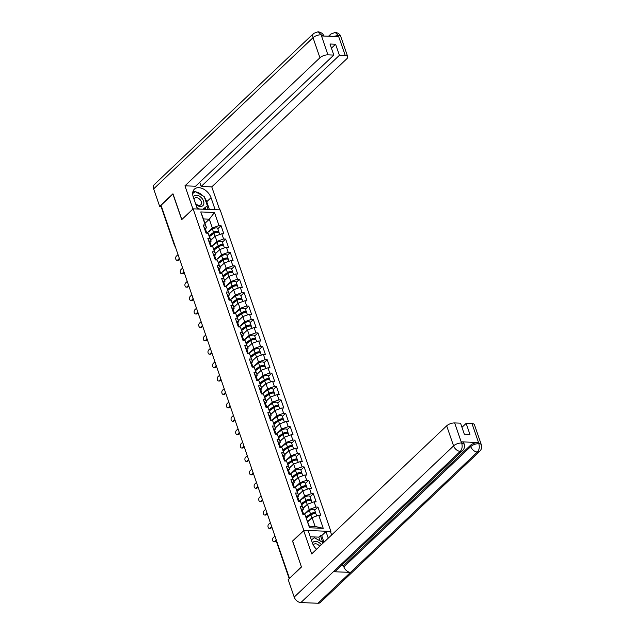 <?xml version="1.0" encoding="UTF-8"?>
<svg xmlns="http://www.w3.org/2000/svg" width="635" height="635" viewBox="0 0 635 635"><rect width="100%" height="100%" fill="white"/><g stroke="black" fill="none" stroke-linecap="round" stroke-linejoin="round"><path stroke-width="0.95" d="M330.883 531.416L220.178 209.907L193.119 208.836L303.824 530.344L330.883 531.416L330.525 531.757L331.629 534.972M204.97 223.306L209.312 219.194L214.487 212.479L200.763 211.939L205.272 225.036L203.224 224.957L206.034 233.124L208.082 233.204L209.32 235.926L211.122 241.173L209.987 242.245M214.487 212.479L218.996 225.584L221.051 225.663L217.789 228.751M210.812 240.276L215.154 236.164L221.813 233.744L223.861 233.823L221.051 225.663M221.813 233.744L223.615 238.99L225.663 239.07L222.409 242.157M215.432 253.683L219.773 249.563L226.425 247.15L228.473 247.229L225.663 239.07M226.425 247.15L228.227 252.389L230.283 252.468L227.02 255.564M220.043 267.081L224.385 262.969L231.037 260.548L233.093 260.636L230.283 252.468M231.037 260.548L232.847 265.795L234.894 265.874L231.64 268.962M224.663 280.487L228.997 276.368L235.656 273.955L237.704 274.034L234.894 265.874M235.656 273.955L237.458 279.194L239.514 279.281L236.252 282.369M229.275 293.894L233.616 289.774L240.268 287.361L242.324 287.441L239.514 279.281M240.268 287.361L242.078 292.6L244.126 292.679L240.871 295.767M233.894 307.292L238.228 303.181L244.888 300.76L246.936 300.839L244.126 292.679M244.888 300.76L246.69 306.006L248.737 306.086L245.483 309.174M238.506 320.699L242.848 316.579L249.499 314.166L251.555 314.246L248.737 306.086M249.499 314.166L251.301 319.405L253.357 319.484L250.103 322.58M243.118 334.097L247.459 329.986L254.119 327.565L256.167 327.652L253.357 319.484M254.119 327.565L255.921 332.811L257.969 332.891L254.714 335.978M247.737 347.504L252.079 343.384L258.731 340.971L260.779 341.051L257.969 332.891M258.731 340.971L260.533 346.21L262.588 346.297L259.326 349.385M252.349 360.91L256.691 356.791L263.342 354.378L265.398 354.457L262.588 346.297M263.342 354.378L265.152 359.616L267.2 359.696L263.946 362.783M256.969 374.309L261.302 370.197L267.962 367.776L270.01 367.855L267.2 359.696M267.962 367.776L269.764 373.023L271.82 373.102L268.557 376.19M261.58 387.715L265.922 383.596L272.574 381.183L274.63 381.262L271.82 373.102M272.574 381.183L274.383 386.421L276.431 386.501L273.177 389.596M266.2 401.122L270.534 397.002L277.193 394.581L279.241 394.668L276.431 386.501M277.193 394.581L278.995 399.828L281.043 399.907L277.789 402.995M270.812 414.52L275.153 410.4L281.805 407.987L283.861 408.067L281.043 399.907M281.805 407.987L283.615 413.226L285.663 413.314L282.408 416.401M275.423 427.926L279.765 423.807L286.425 421.394L288.473 421.473L285.663 413.314M286.425 421.394L288.226 426.633L290.274 426.712L287.02 429.808M280.043 441.325L284.385 437.213L291.036 434.792L293.084 434.88L290.274 426.712M291.036 434.792L292.838 440.039L294.894 440.118L291.632 443.206M284.655 454.731L288.996 450.612L295.648 448.199L297.704 448.278L294.894 440.118M295.648 448.199L297.458 453.438L299.506 453.517L296.251 456.613M289.274 468.138L293.608 464.018L300.268 461.597L302.316 461.685L299.506 453.517M300.268 461.597L302.07 466.844L304.125 466.923L300.863 470.011M293.886 481.536L298.228 477.417L304.879 475.004L306.935 475.083L304.125 466.923M304.879 475.004L306.689 480.243L308.737 480.33L305.483 483.418M298.506 494.943L302.839 490.823L309.499 488.41L311.547 488.49L308.737 480.33M309.499 488.41L311.301 493.649L313.357 493.728L310.094 496.824M303.117 508.341L307.459 504.23L314.111 501.809L316.166 501.896L313.357 493.728M314.111 501.809L315.92 507.055L317.968 507.135L314.714 510.222M307.729 521.748L312.071 517.628L318.73 515.215L320.778 515.295L317.968 507.135M318.73 515.215L323.239 528.32L309.515 527.772L304.998 514.667L309.269 526.209L315.103 526.439L312.071 517.628M208.082 233.204L209.891 238.442L207.835 238.363L210.645 246.523L212.701 246.602L214.503 251.849L212.455 251.762L215.265 259.929L217.313 260.009L219.123 265.247L217.067 265.168L219.877 273.328L221.933 273.415L223.734 278.654L221.686 278.574L224.496 286.734L226.544 286.814L228.346 292.06L226.298 291.973L229.108 300.141L231.156 300.22L232.966 305.459L230.91 305.379L233.72 313.539L235.775 313.619L237.577 318.865L235.529 318.778L238.339 326.946L240.387 327.025L242.197 332.264L240.141 332.184L242.951 340.344L245.007 340.431L246.809 345.67L244.761 345.591L247.571 353.751L249.619 353.83L251.428 359.077L249.372 358.989L252.182 367.157L254.238 367.236L256.04 372.475L253.992 372.396L256.802 380.555L258.85 380.635L260.652 385.882L258.604 385.802L261.414 393.962L263.462 394.041L265.271 399.28L263.215 399.201L266.033 407.36L268.081 407.448L269.883 412.686L267.835 412.607L270.645 420.767L272.693 420.846L274.503 426.093L272.447 426.006L275.257 434.173L277.312 434.253L279.114 439.491L277.066 439.412L279.876 447.572L281.924 447.651L283.734 452.898L281.678 452.818L284.488 460.978L286.544 461.058L288.346 466.296L286.298 466.217L289.108 474.377L291.155 474.464L292.957 479.703L290.909 479.623L293.719 487.783L295.775 487.863L297.577 493.109L295.521 493.022L298.339 501.19L300.387 501.269L302.189 506.508L300.141 506.428L302.951 514.588L304.998 514.667M212.28 245.84L216.956 241.403L215.154 236.164M216.956 241.403L223.615 238.99M209.891 238.442L211.122 241.173M216.892 259.247L221.575 254.802L219.773 249.563M212.701 246.602L215.741 254.572L214.606 255.651M221.575 254.802L228.227 252.389M214.503 251.849L215.741 254.572M221.512 272.653L226.187 268.208L224.385 262.969M217.313 260.009L220.353 267.978L219.218 269.049M226.187 268.208L232.847 265.795M219.123 265.247L220.353 267.978M226.123 286.052L230.807 281.615L228.997 276.368M221.933 273.415L224.965 281.384L223.837 282.456M230.807 281.615L237.458 279.194M223.734 278.654L224.965 281.384M230.735 299.458L235.418 295.013L233.616 289.774M226.544 286.814L229.584 294.783L228.449 295.862M235.418 295.013L242.078 292.6M228.346 292.06L229.584 294.783M235.355 312.857L240.038 308.419L238.228 303.181M231.156 300.22L234.196 308.189L233.061 309.261M240.038 308.419L246.69 306.006M232.966 305.459L234.196 308.189M239.966 326.263L244.65 321.818L242.848 316.579M235.775 313.619L238.816 321.588L237.68 322.667M244.65 321.818L251.301 319.405M237.577 318.865L238.816 321.588M244.586 339.669L249.269 335.224L247.459 329.986M240.387 327.025L243.427 334.994L242.292 336.066M249.269 335.224L255.921 332.811M242.197 332.264L243.427 334.994M249.198 353.068L253.881 348.631L252.079 343.384M245.007 340.431L248.047 348.401L246.912 349.472M253.881 348.631L260.533 346.21M246.809 345.67L248.047 348.401M253.817 366.474L258.493 362.029L256.691 356.791M249.619 353.83L252.659 361.799L251.523 362.879M258.493 362.029L265.152 359.616M251.428 359.077L252.659 361.799M258.429 379.873L263.112 375.436L261.302 370.197M254.238 367.236L257.27 375.206L256.143 376.277M263.112 375.436L269.764 373.023M256.04 372.475L257.27 375.206M263.041 393.279L267.724 388.834L265.922 383.596M258.85 380.635L261.89 388.604L260.755 389.684M267.724 388.834L274.383 386.421M260.652 385.882L261.89 388.604M267.66 406.686L272.344 402.241L270.534 397.002M263.462 394.041L266.502 402.011L265.366 403.082M272.344 402.241L278.995 399.828M265.271 399.28L266.502 402.011M272.272 420.084L276.955 415.647L275.153 410.4M268.081 407.448L271.121 415.417L269.986 416.489M276.955 415.647L283.615 413.226M269.883 412.686L271.121 415.417M276.892 433.491L281.575 429.046L279.765 423.807M272.693 420.846L275.733 428.815L274.598 429.895M281.575 429.046L288.226 426.633M274.503 426.093L275.733 428.815M281.503 446.889L286.187 442.452L284.385 437.213M277.312 434.253L280.352 442.222L279.217 443.293M286.187 442.452L292.838 440.039M279.114 439.491L280.352 442.222M286.123 460.296L290.798 455.851L288.996 450.612M281.924 447.651L284.964 455.62L283.829 456.7M290.798 455.851L297.458 453.438M283.734 452.898L284.964 455.62M290.735 473.702L295.418 469.257L293.608 464.018M286.544 461.058L289.576 469.027L288.449 470.098M295.418 469.257L302.07 466.844M288.346 466.296L289.576 469.027M295.346 487.101L300.03 482.663L298.228 477.417M291.155 474.464L294.195 482.433L293.06 483.505M300.03 482.663L306.689 480.243M292.957 479.703L294.195 482.433M299.966 500.507L304.649 496.062L302.839 490.823M295.775 487.863L298.807 495.832L297.68 496.911M304.649 496.062L311.301 493.649M297.577 493.109L298.807 495.832M304.578 513.905L309.261 509.468L307.459 504.23M300.387 501.269L303.427 509.238L302.292 510.31M309.261 509.468L315.92 507.055M302.189 506.508L303.427 509.238M315.103 526.439L323.239 528.32M309.515 527.772L309.269 526.209M292.671 541.155L301.371 566.753M301.252 566.745L289.512 578.35M289.846 578.033L289.385 578.009L161.044 205.295L172.918 194.032L181.737 219.639L193.119 208.836M174.752 245.102A1.5 0.635 -19 0 0 174.53 245.626L161.123 206.7A1.5 0.635 -19 0 1 161.353 206.177M292.441 541.147L303.824 530.344M207.661 232.442L212.344 227.997L209.312 219.194L203.478 218.964L206.51 227.767L205.375 228.846M212.344 227.997L218.996 225.584M205.272 225.036L206.51 227.767M200.763 211.939L203.478 218.964M274.939 536.067L273.304 537.623A2.254 1.389 -87.7 0 0 272.613 540.131A2.254 1.389 -87.7 0 0 273.883 541.806A2.254 1.389 -87.7 0 0 274.637 541.488L275.661 541.528A2.254 1.389 92.3 0 1 274.907 541.846L273.883 541.806M302.474 513.215A3.31 1.389 -19 0 1 303.498 513.802L303.776 514.62M276.233 540.988L275.661 541.528M302.117 512.183A3.31 1.389 -19 0 1 303.141 512.778A3.31 1.389 -19 0 1 303.07 513.374M300.982 508.873A3.31 1.389 -19 0 1 301.998 509.468L303.141 512.778M275.987 540.202L274.637 541.488M315.69 513.874A3.31 1.389 161 0 0 315.762 513.27A3.31 1.389 161 0 0 313.698 512.683A3.31 1.389 161 0 0 310.499 513.866L306.046 516.985M315.762 513.27L314.619 509.969A3.31 1.389 161 0 0 312.555 509.373A3.31 1.389 161 0 0 309.364 510.564L303.736 514.501M306.3 517.588L311.34 514.056A2 0.841 -19 0 1 313.261 513.342A2 0.841 -19 0 1 314.523 513.683M316.682 515.953L316.119 514.302A3.31 1.389 161 0 0 314.047 513.715A3.31 1.389 161 0 0 310.856 514.898L306.443 517.993M309.967 519.628L307.578 521.303M321.35 544.727A6.509 4.334 46.5 0 0 321.048 544.354A6.509 4.334 46.5 0 0 312.452 543.123M319.699 546.29A4.461 2.969 46.5 0 0 319.31 545.79A4.461 2.969 46.5 0 0 313.865 544.346A4.461 2.969 46.5 0 0 313.349 545.132M311.364 539.964L314.381 537.694L323.405 542.782M195.834 204.438A6.509 4.334 46.5 0 0 203.811 203.859A6.509 4.334 46.5 0 0 199.842 196.477A6.509 4.334 46.5 0 0 193.294 197.041M195.477 203.406A4.461 2.969 46.5 0 0 200.835 204.74A4.461 2.969 46.5 0 0 201.462 203.533A4.461 2.969 46.5 0 0 199.184 198.795A4.461 2.969 46.5 0 0 194.699 198.271A4.461 2.969 46.5 0 0 194.088 199.366M192.667 193.532L195.215 191.619L204.184 196.548L207.375 205.819L203.398 209.248M207.375 205.819L202.859 209.225M199.652 209.098L196.921 207.597M303.697 530.693L311.69 553.895L446.675 425.831A6.009 2.532 -19 0 1 454.66 422.934L461.566 442.992L464.193 444.127C464.947 446.484 464.423 448.627 462.637 450.556L335.78 570.897A6.159 4.104 -133.5 0 1 333.399 571.714L300.871 602.575A6.159 4.104 -133.5 0 1 294.203 597.098L288.179 579.612L301.466 567.015L292.584 541.234L303.697 530.693L308.237 530.876L312.436 543.076A11.271 7.509 46.5 0 0 316.555 549.275M320.088 540.837L318.818 537.131L320.437 535.591L321.699 535.638L325.985 531.574L330.517 531.757M325.985 531.574L328.255 538.17M318.818 537.131L310.277 536.789M454.66 422.934L460.534 423.164L464.352 434.245L469.956 434.467L466.138 423.386L472.011 423.616A6.009 2.532 -19 0 1 474.448 424.751L481.354 444.81A6.009 2.532 161 0 0 478.925 443.682L472.011 423.616M481.354 444.81C482.108 447.167 481.584 449.302 479.79 451.231L320.413 602.432A6.159 4.104 -133.5 0 1 317.992 603.25L350.52 572.389A6.159 4.104 -133.5 0 1 343.884 566.92L470.741 446.572L470.337 445.413A6.009 2.532 -19 0 1 478.33 442.516L461.367 441.841A6.009 2.532 -19 0 1 463.796 442.968L464.193 444.127M300.871 602.575L317.992 603.25M462.637 450.556A6.159 4.104 -133.5 0 1 460.256 451.366L333.399 571.714L350.52 572.389L477.369 452.049C479.258 449.874 479.75 447.127 478.846 443.801L478.925 443.682M466.138 423.386L461.97 427.339M341.289 565.674L343.487 565.761L470.337 445.413M343.487 565.761L343.884 566.92M321.699 535.638L323.977 542.234M322.755 542.298L320.437 535.591M294.203 597.098L453.581 445.889A6.159 4.104 -133.5 0 0 460.256 451.366C462.137 449.183 462.621 446.445 461.693 443.135M204.613 197.795A11.271 7.509 46.5 0 1 206.74 201.755L211.018 197.699A11.271 7.509 46.5 0 0 203.343 188.96A11.271 7.509 46.5 0 0 194.389 189.166A11.271 7.509 46.5 0 0 193.27 196.993L197.406 209.01M211.018 197.699L215.162 209.709M219.694 209.891L211.773 186.88L201.16 186.46L339.4 55.309L345.273 55.547L338.241 35.354L338.574 36.632L321.612 35.965L321.088 34.679L327.922 54.856A6.009 2.532 161 0 0 319.937 57.753L313.031 37.695L153.646 188.897L159.671 206.383L172.95 193.778L181.824 219.551M199.723 182.285L201.16 186.46M331.422 48.181L335.582 44.228L329.986 44.005L333.796 55.086L195.556 186.238L184.952 185.817L319.937 57.753M192.937 209.01L184.952 185.817M211.773 186.88L346.758 58.817A6.009 2.532 161 0 0 347.71 56.674A6.009 2.532 161 0 0 345.273 55.547M153.646 188.897A6.159 4.104 -133.5 0 1 154.257 184.618L313.642 33.417A6.159 4.104 -133.5 0 0 313.031 37.695A6.009 2.532 -19 0 1 321.016 34.798M161.155 206.438L159.671 206.383M333.796 55.086L327.922 54.856M335.582 44.228L339.4 55.309M202.938 195.866A11.271 7.509 46.5 0 0 195.651 191.857M195.008 191.77A11.271 7.509 46.5 0 0 192.873 191.857M206.74 201.755L209.399 209.479M194.77 191.945L192.675 193.254M208.137 209.431L207.01 206.169M193.207 193.127L194.564 191.833M205.946 209.344L205.383 207.716M333.391 36.425L338.169 35.473M329.859 36.29A6.159 4.104 -133.5 0 1 330.795 34.092L335.193 32.425L338.241 35.346M313.642 33.417L318.087 31.75L321.088 34.671M270.327 522.668L268.692 524.216A2.254 1.389 -87.7 0 0 268.002 526.725A2.254 1.389 -87.7 0 0 269.264 528.399A2.254 1.389 -87.7 0 0 270.018 528.082L271.05 528.122A2.254 1.389 92.3 0 1 270.288 528.447L269.264 528.399M297.863 499.808A3.31 1.389 -19 0 1 298.879 500.404L299.164 501.221M271.677 527.526L271.05 528.122M297.505 498.777A3.31 1.389 -19 0 1 298.521 499.372A3.31 1.389 -19 0 1 298.45 499.975M296.37 495.467A3.31 1.389 -19 0 1 297.386 496.062L298.521 499.372M271.375 526.796L270.018 528.082M265.708 509.262L264.073 510.818A2.254 1.389 -87.7 0 0 263.382 513.318A2.254 1.389 -87.7 0 0 264.652 515.001A2.254 1.389 -87.7 0 0 265.406 514.683L266.43 514.723A2.254 1.389 92.3 0 1 265.676 515.041L264.652 515.001M293.243 486.402A3.31 1.389 -19 0 1 294.267 486.997L294.545 487.815M267.065 514.12L266.43 514.723M292.894 485.378A3.31 1.389 -19 0 1 293.91 485.965A3.31 1.389 -19 0 1 293.838 486.569M291.751 482.068A3.31 1.389 -19 0 1 292.767 482.663L293.91 485.965M266.763 513.397L265.406 514.683M261.096 495.856L259.461 497.411A2.254 1.389 -87.7 0 0 258.77 499.92A2.254 1.389 -87.7 0 0 260.033 501.594A2.254 1.389 -87.7 0 0 260.787 501.277L261.818 501.317A2.254 1.389 92.3 0 1 261.064 501.634L260.033 501.594M288.631 473.004A3.31 1.389 -19 0 1 289.647 473.599L289.933 474.416M262.445 500.721L261.818 501.317M288.274 471.972A3.31 1.389 -19 0 1 289.29 472.567A3.31 1.389 -19 0 1 289.219 473.162M287.139 468.662A3.31 1.389 -19 0 1 288.155 469.257L289.29 472.567M262.144 499.991L260.787 501.277M256.476 482.457L254.841 484.005A2.254 1.389 -87.7 0 0 254.151 486.513A2.254 1.389 -87.7 0 0 255.421 488.196A2.254 1.389 -87.7 0 0 256.175 487.87L257.199 487.918A2.254 1.389 92.3 0 1 256.445 488.236L255.421 488.196M284.012 459.597A3.31 1.389 -19 0 1 285.036 460.192L285.313 461.01M257.834 487.315L257.199 487.918M283.662 458.565A3.31 1.389 -19 0 1 284.678 459.161A3.31 1.389 -19 0 1 284.607 459.764M282.519 455.263A3.31 1.389 -19 0 1 283.543 455.851L284.678 459.161M257.532 486.593L256.175 487.87M251.865 469.051L250.23 470.606A2.254 1.389 -87.7 0 0 249.539 473.115A2.254 1.389 -87.7 0 0 250.809 474.789A2.254 1.389 -87.7 0 0 251.563 474.472L252.587 474.512A2.254 1.389 92.3 0 1 251.833 474.829L250.809 474.789M279.4 446.199A3.31 1.389 -19 0 1 280.416 446.786L280.702 447.604M253.214 473.908L252.587 474.512M279.043 445.167A3.31 1.389 -19 0 1 280.067 445.754A3.31 1.389 -19 0 1 279.995 446.357M277.908 441.857A3.31 1.389 -19 0 1 278.924 442.452L280.067 445.754M252.913 473.186L251.563 474.472M311.071 500.475A3.31 1.389 161 0 0 311.142 499.872A3.31 1.389 161 0 0 309.078 499.277A3.31 1.389 161 0 0 305.887 500.467L301.434 503.587M311.142 499.872L310.007 496.562A3.31 1.389 161 0 0 307.943 495.975A3.31 1.389 161 0 0 304.744 497.157L299.117 501.102M301.688 504.182L306.729 500.658A2 0.841 -19 0 1 308.642 499.935A2 0.841 -19 0 1 309.912 500.277M312.071 502.555L311.499 500.904A3.31 1.389 161 0 0 309.435 500.309A3.31 1.389 161 0 0 306.237 501.499L301.823 504.587M305.356 506.222L302.966 507.897M306.459 487.069A3.31 1.389 161 0 0 306.53 486.466A3.31 1.389 161 0 0 304.467 485.878A3.31 1.389 161 0 0 301.268 487.061L296.815 490.18M306.53 486.466L305.395 483.156A3.31 1.389 161 0 0 303.324 482.568A3.31 1.389 161 0 0 300.133 483.751L294.505 487.696M297.069 490.784L302.109 487.251A2 0.841 -19 0 1 304.03 486.537A2 0.841 -19 0 1 305.292 486.878M307.451 489.148L306.888 487.497A3.31 1.389 161 0 0 304.824 486.91A3.31 1.389 161 0 0 301.625 488.093L297.212 491.188M300.736 492.823L298.347 494.49M301.847 473.662A3.31 1.389 161 0 0 301.919 473.067A3.31 1.389 161 0 0 299.847 472.472A3.31 1.389 161 0 0 296.656 473.662L292.203 476.774M301.919 473.067L300.776 469.757A3.31 1.389 161 0 0 298.712 469.17A3.31 1.389 161 0 0 295.513 470.352L289.885 474.289M292.457 477.377L297.498 473.845A2 0.841 -19 0 1 299.41 473.131A2 0.841 -19 0 1 300.68 473.472M302.839 475.75L302.268 474.099A3.31 1.389 161 0 0 300.204 473.504A3.31 1.389 161 0 0 297.013 474.686L292.592 477.782M296.124 479.417L293.735 481.092M297.228 460.264A3.31 1.389 161 0 0 297.299 459.661A3.31 1.389 161 0 0 295.235 459.073A3.31 1.389 161 0 0 292.036 460.256L287.591 463.375M297.299 459.661L296.164 456.351A3.31 1.389 161 0 0 294.092 455.763A3.31 1.389 161 0 0 290.901 456.946L285.274 460.891M287.838 463.979L292.878 460.446A2 0.841 -19 0 1 294.799 459.732A2 0.841 -19 0 1 296.061 460.065M298.228 462.344L297.656 460.692A3.31 1.389 161 0 0 295.592 460.105A3.31 1.389 161 0 0 292.394 461.288L287.98 464.375M291.505 466.011L289.115 467.685M292.616 446.857A3.31 1.389 161 0 0 292.687 446.254A3.31 1.389 161 0 0 290.624 445.667A3.31 1.389 161 0 0 287.425 446.849L282.972 449.969M292.687 446.254L291.544 442.952A3.31 1.389 161 0 0 289.481 442.357A3.31 1.389 161 0 0 286.29 443.547L280.662 447.484M283.226 450.572L288.266 447.04A2 0.841 -19 0 1 290.187 446.326A2 0.841 -19 0 1 291.449 446.667M293.608 448.937L293.037 447.286A3.31 1.389 161 0 0 290.973 446.699A3.31 1.389 161 0 0 287.782 447.881L283.361 450.977M286.893 452.612L284.504 454.287M247.253 455.652L245.61 457.2A2.254 1.389 -87.7 0 0 244.919 459.708A2.254 1.389 -87.7 0 0 246.19 461.383A2.254 1.389 -87.7 0 0 246.944 461.066L247.967 461.105A2.254 1.389 92.3 0 1 247.213 461.431L246.19 461.383M274.788 432.792A3.31 1.389 -19 0 1 275.804 433.387L276.082 434.205M248.602 460.51L247.967 461.105M274.431 431.76A3.31 1.389 -19 0 1 275.447 432.356A3.31 1.389 -19 0 1 275.376 432.959M273.288 428.45A3.31 1.389 -19 0 1 274.312 429.046L275.447 432.356M248.301 459.78L246.944 461.066M287.996 433.459A3.31 1.389 161 0 0 288.068 432.856A3.31 1.389 161 0 0 286.004 432.26A3.31 1.389 161 0 0 282.813 433.451L278.36 436.57M288.068 432.856L286.933 429.546A3.31 1.389 161 0 0 284.869 428.958A3.31 1.389 161 0 0 281.67 430.141L276.042 434.078M278.606 437.166L283.654 433.642A2 0.841 -19 0 1 285.567 432.919A2 0.841 -19 0 1 286.829 433.26M288.996 435.539L288.425 433.888A3.31 1.389 161 0 0 286.361 433.292A3.31 1.389 161 0 0 283.162 434.483L278.749 437.571M282.273 439.206L279.884 440.881M242.633 442.246L240.998 443.801A2.254 1.389 -87.7 0 0 240.308 446.302A2.254 1.389 -87.7 0 0 241.578 447.985A2.254 1.389 -87.7 0 0 242.332 447.667L243.356 447.707A2.254 1.389 92.3 0 1 242.602 448.024L241.578 447.985M270.169 419.386A3.31 1.389 -19 0 1 271.185 419.981L271.47 420.799M243.991 447.103L243.356 447.707M269.812 418.354A3.31 1.389 -19 0 1 270.835 418.949A3.31 1.389 -19 0 1 270.764 419.552M268.676 415.052A3.31 1.389 -19 0 1 269.692 415.647L270.835 418.949M243.681 446.381L242.332 447.667M283.385 420.053A3.31 1.389 161 0 0 283.456 419.449A3.31 1.389 161 0 0 281.392 418.862A3.31 1.389 161 0 0 278.193 420.045L273.741 423.164M283.456 419.449L282.313 416.139A3.31 1.389 161 0 0 280.249 415.552A3.31 1.389 161 0 0 277.058 416.735L271.431 420.68M273.995 423.767L279.035 420.235A2 0.841 -19 0 1 280.956 419.521A2 0.841 -19 0 1 282.218 419.862M284.377 422.132L283.813 420.481A3.31 1.389 161 0 0 281.742 419.894A3.31 1.389 161 0 0 278.551 421.076L274.137 424.172M277.662 425.807L275.272 427.474M238.022 428.839L236.387 430.395A2.254 1.389 -87.7 0 0 235.696 432.903A2.254 1.389 -87.7 0 0 236.958 434.578A2.254 1.389 -87.7 0 0 237.712 434.261L238.744 434.3A2.254 1.389 92.3 0 1 237.982 434.618L236.958 434.578M265.557 405.987A3.31 1.389 -19 0 1 266.573 406.583L266.859 407.4M239.371 433.705L238.744 434.3M265.2 404.955A3.31 1.389 -19 0 1 266.216 405.551A3.31 1.389 -19 0 1 266.144 406.146M264.065 401.645A3.31 1.389 -19 0 1 265.081 402.241L266.216 405.551M239.07 432.975L237.712 434.261M278.765 406.646A3.31 1.389 161 0 0 278.836 406.051A3.31 1.389 161 0 0 276.773 405.455A3.31 1.389 161 0 0 273.582 406.646L269.129 409.758M278.836 406.051L277.701 402.741A3.31 1.389 161 0 0 275.638 402.145A3.31 1.389 161 0 0 272.439 403.336L266.811 407.273M269.383 410.361L274.423 406.829A2 0.841 -19 0 1 276.336 406.114A2 0.841 -19 0 1 277.606 406.456M279.765 408.726L279.194 407.083A3.31 1.389 161 0 0 277.13 406.487A3.31 1.389 161 0 0 273.931 407.67L269.518 410.766M273.05 412.401L270.661 414.076M233.402 415.441L231.767 416.989A2.254 1.389 -87.7 0 0 231.076 419.497A2.254 1.389 -87.7 0 0 232.347 421.18A2.254 1.389 -87.7 0 0 233.101 420.854L234.124 420.902A2.254 1.389 92.3 0 1 233.37 421.219L232.347 421.18M260.937 392.581A3.31 1.389 -19 0 1 261.961 393.176L262.239 393.994M234.759 420.299L234.124 420.902M260.588 391.549A3.31 1.389 -19 0 1 261.604 392.144A3.31 1.389 -19 0 1 261.533 392.748M259.445 388.247A3.31 1.389 -19 0 1 260.461 388.834L261.604 392.144M234.458 419.568L233.101 420.854M274.153 393.248A3.31 1.389 161 0 0 274.225 392.644A3.31 1.389 161 0 0 272.161 392.057A3.31 1.389 161 0 0 268.962 393.24L264.509 396.359M274.225 392.644L273.09 389.334A3.31 1.389 161 0 0 271.018 388.747A3.31 1.389 161 0 0 267.827 389.93L262.199 393.875M264.763 396.962L269.804 393.43A2 0.841 -19 0 1 271.724 392.716A2 0.841 -19 0 1 272.986 393.049M275.145 395.327L274.582 393.676A3.31 1.389 161 0 0 272.518 393.089A3.31 1.389 161 0 0 269.319 394.272L264.906 397.359M268.43 398.994L266.041 400.669M228.79 402.034L227.155 403.59A2.254 1.389 -87.7 0 0 226.465 406.098A2.254 1.389 -87.7 0 0 227.727 407.773A2.254 1.389 -87.7 0 0 228.481 407.456L229.513 407.495A2.254 1.389 92.3 0 1 228.759 407.813L227.727 407.773M256.326 379.182A3.31 1.389 -19 0 1 257.342 379.77L257.627 380.587M230.14 406.892L229.513 407.495M255.969 378.15A3.31 1.389 -19 0 1 256.984 378.738A3.31 1.389 -19 0 1 256.913 379.341M254.833 374.84A3.31 1.389 -19 0 1 255.849 375.436L256.984 378.738M229.838 406.17L228.481 407.456M269.534 379.841A3.31 1.389 161 0 0 269.613 379.238A3.31 1.389 161 0 0 267.541 378.651A3.31 1.389 161 0 0 264.351 379.833L259.898 382.953M269.613 379.238L268.47 375.936A3.31 1.389 161 0 0 266.406 375.341A3.31 1.389 161 0 0 263.207 376.531L257.58 380.468M260.152 383.556L265.192 380.024A2 0.841 -19 0 1 267.105 379.309A2 0.841 -19 0 1 268.375 379.651M270.534 381.921L269.962 380.27A3.31 1.389 161 0 0 267.899 379.682A3.31 1.389 161 0 0 264.708 380.865L260.286 383.961M263.819 385.596L261.43 387.271M224.171 388.636L222.536 390.184A2.254 1.389 -87.7 0 0 221.845 392.692A2.254 1.389 -87.7 0 0 223.115 394.367A2.254 1.389 -87.7 0 0 223.869 394.049L224.893 394.089A2.254 1.389 92.3 0 1 224.139 394.414L223.115 394.367M251.706 365.776A3.31 1.389 -19 0 1 252.73 366.371L253.008 367.189M225.528 393.494L224.893 394.089M251.357 364.744A3.31 1.389 -19 0 1 252.373 365.339A3.31 1.389 -19 0 1 252.301 365.943M250.214 361.434A3.31 1.389 -19 0 1 251.238 362.029L252.373 365.339M225.227 392.763L223.869 394.049M264.922 366.443A3.31 1.389 161 0 0 264.993 365.839A3.31 1.389 161 0 0 262.93 365.244A3.31 1.389 161 0 0 259.731 366.435L255.286 369.554M264.993 365.839L263.858 362.529A3.31 1.389 161 0 0 261.787 361.942A3.31 1.389 161 0 0 258.596 363.125L252.968 367.062M255.532 370.149L260.572 366.625A2 0.841 -19 0 1 262.493 365.903A2 0.841 -19 0 1 263.755 366.244M265.914 368.522L265.351 366.871A3.31 1.389 161 0 0 263.287 366.276A3.31 1.389 161 0 0 260.088 367.467L255.675 370.554M259.199 372.189L256.81 373.864M219.559 375.229L217.924 376.777A2.254 1.389 -87.7 0 0 217.233 379.285A2.254 1.389 -87.7 0 0 218.503 380.968A2.254 1.389 -87.7 0 0 219.258 380.651L220.281 380.69A2.254 1.389 92.3 0 1 219.527 381.008L218.503 380.968M247.094 352.369A3.31 1.389 -19 0 1 248.11 352.965L248.396 353.782M220.909 380.087L220.281 380.69M246.737 351.338A3.31 1.389 -19 0 1 247.761 351.933A3.31 1.389 -19 0 1 247.69 352.536M245.602 348.036A3.31 1.389 -19 0 1 246.618 348.631L247.761 351.933M220.607 379.365L219.258 380.651M260.31 353.036A3.31 1.389 161 0 0 260.382 352.433A3.31 1.389 161 0 0 258.31 351.846A3.31 1.389 161 0 0 255.119 353.028L250.666 356.148M260.382 352.433L259.239 349.123A3.31 1.389 161 0 0 257.175 348.536A3.31 1.389 161 0 0 253.976 349.718L248.356 353.663M250.92 356.751L255.961 353.219A2 0.841 -19 0 1 257.881 352.504A2 0.841 -19 0 1 259.144 352.846M261.302 355.116L260.731 353.465A3.31 1.389 161 0 0 258.667 352.877A3.31 1.389 161 0 0 255.476 354.06L251.055 357.156M254.587 358.791L252.198 360.458M214.947 361.823L213.304 363.379A2.254 1.389 -87.7 0 0 212.614 365.887A2.254 1.389 -87.7 0 0 213.884 367.562A2.254 1.389 -87.7 0 0 214.638 367.244L215.662 367.284A2.254 1.389 92.3 0 1 214.908 367.601L213.884 367.562M242.483 338.971A3.31 1.389 -19 0 1 243.499 339.566L243.776 340.384M216.297 366.689L215.662 367.284M242.126 337.939A3.31 1.389 -19 0 1 243.141 338.534A3.31 1.389 -19 0 1 243.07 339.13M240.983 334.629A3.31 1.389 -19 0 1 242.006 335.224L243.141 338.534M215.995 365.958L214.638 367.244M255.691 339.63A3.31 1.389 161 0 0 255.762 339.034A3.31 1.389 161 0 0 253.698 338.439A3.31 1.389 161 0 0 250.507 339.622L246.055 342.741M255.762 339.034L254.627 335.724A3.31 1.389 161 0 0 252.563 335.129A3.31 1.389 161 0 0 249.364 336.32L243.737 340.257M246.301 343.344L251.341 339.812A2 0.841 -19 0 1 253.262 339.098A2 0.841 -19 0 1 254.524 339.439M256.691 341.709L256.119 340.058A3.31 1.389 161 0 0 254.056 339.471A3.31 1.389 161 0 0 250.857 340.654L246.444 343.749M249.968 345.384L247.579 347.059M210.328 348.424L208.693 349.972A2.254 1.389 -87.7 0 0 208.002 352.481A2.254 1.389 -87.7 0 0 209.272 354.163A2.254 1.389 -87.7 0 0 210.026 353.838L211.05 353.885A2.254 1.389 92.3 0 1 210.296 354.203L209.272 354.163M237.863 325.565A3.31 1.389 -19 0 1 238.879 326.16L239.165 326.977M211.677 353.282L211.05 353.885M237.506 324.533A3.31 1.389 -19 0 1 238.53 325.128A3.31 1.389 -19 0 1 238.458 325.731M236.371 321.231A3.31 1.389 -19 0 1 237.387 321.818L238.53 325.128M211.376 352.552L210.026 353.838M251.079 326.231A3.31 1.389 161 0 0 251.15 325.628A3.31 1.389 161 0 0 249.087 325.041A3.31 1.389 161 0 0 245.888 326.223L241.435 329.343M251.15 325.628L250.007 322.318A3.31 1.389 161 0 0 247.944 321.731A3.31 1.389 161 0 0 244.753 322.913L239.125 326.858M241.689 329.946L246.729 326.414A2 0.841 -19 0 1 248.65 325.699A2 0.841 -19 0 1 249.912 326.033M252.071 328.311L251.508 326.66A3.31 1.389 161 0 0 249.436 326.072A3.31 1.389 161 0 0 246.245 327.255L241.824 330.343M245.356 331.978L242.967 333.653M205.716 335.018L204.081 336.574A2.254 1.389 -87.7 0 0 203.391 339.082A2.254 1.389 -87.7 0 0 204.653 340.757A2.254 1.389 -87.7 0 0 205.407 340.439L206.431 340.479A2.254 1.389 92.3 0 1 205.677 340.797L204.653 340.757M233.251 312.166A3.31 1.389 -19 0 1 234.267 312.753L234.545 313.571M207.066 339.876L206.431 340.479M232.894 311.134A3.31 1.389 -19 0 1 233.91 311.721A3.31 1.389 -19 0 1 233.839 312.325M231.751 307.824A3.31 1.389 -19 0 1 232.775 308.419L233.91 311.721M206.764 339.153L205.407 340.439M246.459 312.825A3.31 1.389 161 0 0 246.531 312.222A3.31 1.389 161 0 0 244.467 311.634A3.31 1.389 161 0 0 241.276 312.817L236.823 315.936M246.531 312.222L245.396 308.92A3.31 1.389 161 0 0 243.332 308.324A3.31 1.389 161 0 0 240.133 309.515L234.505 313.452M237.077 316.54L242.118 313.007A2 0.841 -19 0 1 244.03 312.293A2 0.841 -19 0 1 245.3 312.634M247.459 314.904L246.888 313.253A3.31 1.389 161 0 0 244.824 312.666A3.31 1.389 161 0 0 241.625 313.849L237.212 316.944M240.736 318.579L238.355 320.254M201.097 321.62L199.461 323.167A2.254 1.389 -87.7 0 0 198.771 325.676A2.254 1.389 -87.7 0 0 200.041 327.35A2.254 1.389 -87.7 0 0 200.795 327.033L201.819 327.073A2.254 1.389 92.3 0 1 201.065 327.398L200.041 327.35M228.632 298.76A3.31 1.389 -19 0 1 229.656 299.355L229.933 300.172M202.454 326.477L201.819 327.073M228.282 297.728A3.31 1.389 -19 0 1 229.298 298.323A3.31 1.389 -19 0 1 229.227 298.926M227.139 294.418A3.31 1.389 -19 0 1 228.155 295.013L229.298 298.323M202.152 325.747L200.795 327.033M241.848 299.426A3.31 1.389 161 0 0 241.919 298.823A3.31 1.389 161 0 0 239.855 298.228A3.31 1.389 161 0 0 236.657 299.418L232.204 302.53M241.919 298.823L240.776 295.513A3.31 1.389 161 0 0 238.712 294.926A3.31 1.389 161 0 0 235.522 296.108L229.894 300.045M232.458 303.133L237.498 299.609A2 0.841 -19 0 1 239.419 298.887A2 0.841 -19 0 1 240.681 299.228M242.84 301.506L242.276 299.855A3.31 1.389 161 0 0 240.205 299.26A3.31 1.389 161 0 0 237.014 300.45L232.601 303.538M236.125 305.173L233.736 306.848M196.485 308.213L194.85 309.761A2.254 1.389 -87.7 0 0 194.159 312.269A2.254 1.389 -87.7 0 0 195.421 313.952A2.254 1.389 -87.7 0 0 196.175 313.634L197.207 313.674A2.254 1.389 92.3 0 1 196.453 313.992L195.421 313.952M224.02 285.353A3.31 1.389 -19 0 1 225.036 285.948L225.322 286.766M197.834 313.071L197.207 313.674M223.663 284.321A3.31 1.389 -19 0 1 224.679 284.917A3.31 1.389 -19 0 1 224.607 285.52M222.528 281.019A3.31 1.389 -19 0 1 223.544 281.615L224.679 284.917M197.533 312.349L196.175 313.634M237.228 286.02A3.31 1.389 161 0 0 237.307 285.417A3.31 1.389 161 0 0 235.236 284.829A3.31 1.389 161 0 0 232.045 286.012L227.592 289.131M237.307 285.417L236.164 282.107A3.31 1.389 161 0 0 234.101 281.519A3.31 1.389 161 0 0 230.902 282.702L225.274 286.647M227.846 289.735L232.886 286.202A2 0.841 -19 0 1 234.799 285.488A2 0.841 -19 0 1 236.069 285.829M238.228 288.099L237.657 286.448A3.31 1.389 161 0 0 235.593 285.861A3.31 1.389 161 0 0 232.402 287.044L227.981 290.139M231.513 291.775L229.124 293.441M191.865 294.807L190.23 296.362A2.254 1.389 -87.7 0 0 189.54 298.871A2.254 1.389 -87.7 0 0 190.81 300.545A2.254 1.389 -87.7 0 0 191.564 300.228L192.588 300.268A2.254 1.389 92.3 0 1 191.833 300.585L190.81 300.545M219.4 271.955A3.31 1.389 -19 0 1 220.424 272.55L220.702 273.367M193.223 299.672L192.588 300.268M219.051 270.923A3.31 1.389 -19 0 1 220.067 271.518A3.31 1.389 -19 0 1 219.996 272.113M217.908 267.613A3.31 1.389 -19 0 1 218.932 268.208L220.067 271.518M192.921 298.942L191.564 300.228M232.616 272.613A3.31 1.389 161 0 0 232.688 272.018A3.31 1.389 161 0 0 230.624 271.423A3.31 1.389 161 0 0 227.425 272.606L222.98 275.725M232.688 272.018L231.553 268.708A3.31 1.389 161 0 0 229.481 268.113A3.31 1.389 161 0 0 226.29 269.303L220.662 273.24M223.226 276.328L228.267 272.796A2 0.841 -19 0 1 230.188 272.082A2 0.841 -19 0 1 231.45 272.423M233.609 274.693L233.045 273.042A3.31 1.389 161 0 0 230.981 272.455A3.31 1.389 161 0 0 227.782 273.637L223.369 276.733M226.893 278.368L224.504 280.043M187.254 281.408L185.618 282.956A2.254 1.389 -87.7 0 0 184.928 285.464A2.254 1.389 -87.7 0 0 186.19 287.147A2.254 1.389 -87.7 0 0 186.952 286.822L187.976 286.861A2.254 1.389 92.3 0 1 187.222 287.187L186.19 287.147M214.789 258.548A3.31 1.389 -19 0 1 215.805 259.144L216.09 259.961M188.603 286.266L187.976 286.861M214.432 257.516A3.31 1.389 -19 0 1 215.455 258.112A3.31 1.389 -19 0 1 215.376 258.715M213.297 254.214A3.31 1.389 -19 0 1 214.312 254.802L215.455 258.112M188.301 285.536L186.952 286.822M228.005 259.215A3.31 1.389 161 0 0 228.076 258.612A3.31 1.389 161 0 0 226.004 258.024A3.31 1.389 161 0 0 222.814 259.207L218.361 262.326M228.076 258.612L226.933 255.302A3.31 1.389 161 0 0 224.869 254.714A3.31 1.389 161 0 0 221.671 255.897L216.043 259.842M218.615 262.93L223.655 259.397A2 0.841 -19 0 1 225.576 258.683A2 0.841 -19 0 1 226.838 259.017M228.997 261.295L228.425 259.644A3.31 1.389 161 0 0 226.362 259.048A3.31 1.389 161 0 0 223.171 260.239L218.75 263.327M222.282 264.962L219.893 266.637M182.642 268.002L180.999 269.558A2.254 1.389 -87.7 0 0 180.308 272.066A2.254 1.389 -87.7 0 0 181.578 273.741A2.254 1.389 -87.7 0 0 182.332 273.423L183.356 273.463A2.254 1.389 92.3 0 1 182.602 273.78L181.578 273.741M210.177 245.15A3.31 1.389 -19 0 1 211.193 245.737L211.471 246.555M183.991 272.859L183.356 273.463M209.82 244.118A3.31 1.389 -19 0 1 210.836 244.705A3.31 1.389 -19 0 1 210.764 245.308M208.677 240.808A3.31 1.389 -19 0 1 209.701 241.403L210.836 244.705M183.69 272.137L182.332 273.423M223.385 245.808A3.31 1.389 161 0 0 223.456 245.205A3.31 1.389 161 0 0 221.393 244.618A3.31 1.389 161 0 0 218.202 245.801L213.749 248.92M223.456 245.205L222.321 241.903A3.31 1.389 161 0 0 220.258 241.308A3.31 1.389 161 0 0 217.059 242.499L211.431 246.436M213.995 249.523L219.035 245.991A2 0.841 -19 0 1 220.956 245.277A2 0.841 -19 0 1 222.218 245.618M224.385 247.888L223.814 246.237A3.31 1.389 161 0 0 221.75 245.65A3.31 1.389 161 0 0 218.551 246.832L214.138 249.928M217.662 251.563L215.273 253.238M178.022 254.603L176.387 256.151A2.254 1.389 -87.7 0 0 175.697 258.659A2.254 1.389 -87.7 0 0 176.967 260.334A2.254 1.389 -87.7 0 0 177.721 260.017L178.745 260.056A2.254 1.389 92.3 0 1 177.99 260.374L176.967 260.334M205.557 231.743A3.31 1.389 -19 0 1 206.573 232.339L206.859 233.156M179.372 259.461L178.745 260.056M205.2 230.711A3.31 1.389 -19 0 1 206.224 231.307A3.31 1.389 -19 0 1 206.153 231.91M204.065 227.401A3.31 1.389 -19 0 1 205.081 227.997L206.224 231.307M179.07 258.731L177.721 260.017M218.773 232.41A3.31 1.389 161 0 0 218.845 231.807A3.31 1.389 161 0 0 216.781 231.211A3.31 1.389 161 0 0 213.582 232.402L209.129 235.514M218.845 231.807L217.702 228.497A3.31 1.389 161 0 0 215.638 227.909A3.31 1.389 161 0 0 212.447 229.092L206.819 233.029M209.383 236.117L214.424 232.593A2 0.841 -19 0 1 216.344 231.87A2 0.841 -19 0 1 217.607 232.212M219.766 234.49L219.202 232.839A3.31 1.389 161 0 0 217.13 232.243A3.31 1.389 161 0 0 213.939 233.434L209.518 236.522M213.05 238.157L210.661 239.832M276.288 539.972A1.5 0.635 161 0 0 276.058 540.496L289.195 578.652M313.976 513.723L313.841 513.326M310.499 513.866L309.364 510.564M311.864 517.827L310.856 514.898M478.33 442.516L478.846 443.801M461.764 443L461.367 441.841M461.566 442.992A6.009 2.532 -19 0 0 453.581 445.889L446.675 425.831M479.79 451.231A6.159 4.104 -133.5 0 1 477.369 452.049A6.159 4.104 -133.5 0 1 470.741 446.572C472.924 444.722 475.591 443.754 478.726 443.675M335.193 32.425C335.621 32.091 340.32 33.695 340.797 36.608A6.009 2.532 161 0 0 338.368 35.481M318.087 31.75C321.445 32.48 323.294 33.869 323.644 35.933L321.215 34.806M305.887 500.467L304.744 497.157M307.245 504.428L306.237 501.499M304.744 486.918L304.609 486.521M301.268 487.061L300.133 483.751M302.633 491.022L301.625 488.093M296.656 473.662L295.513 470.352M298.021 477.615L297.013 474.686M295.513 460.113L295.378 459.716M292.036 460.256L290.901 456.946M293.402 464.217L292.394 461.288M290.901 446.707L290.766 446.31M287.425 446.849L286.29 443.547M288.79 450.81L287.782 447.881M282.813 433.451L281.67 430.141M284.17 437.412L283.162 434.483M281.67 419.902L281.535 419.505M278.193 420.045L277.058 416.735M279.559 424.005L278.551 421.076M273.582 406.646L272.439 403.336M274.939 410.599L273.931 407.67M272.439 393.097L272.304 392.7M268.962 393.24L267.827 389.93M270.327 397.2L269.319 394.272M267.827 379.69L267.692 379.293M264.351 379.833L263.207 376.531M265.716 383.794L264.708 380.865M259.731 366.435L258.596 363.125M261.096 370.395L260.088 367.467M258.596 352.885L258.461 352.488M255.119 353.028L253.976 349.718M256.484 356.989L255.476 354.06M250.507 339.622L249.364 336.32M251.865 343.583L250.857 340.654M249.364 326.08L249.23 325.684M245.888 326.223L244.753 322.913M247.253 330.184L246.245 327.255M244.745 312.674L244.61 312.277M241.276 312.817L240.133 309.515M242.633 316.778L241.625 313.849M236.657 299.418L235.522 296.108M238.022 303.379L237.014 300.45M235.522 285.869L235.387 285.472M232.045 286.012L230.902 282.702M233.41 289.973L232.402 287.044M227.425 272.606L226.29 269.303M228.79 276.566L227.782 273.637M226.29 259.064L226.155 258.667M222.814 259.207L221.671 255.897M224.179 263.168L223.171 260.239M221.671 245.658L221.536 245.261M218.202 245.801L217.059 242.499M219.559 249.761L218.551 246.832M213.582 232.402L212.447 229.092M214.947 236.355L213.939 233.434M276.098 539.425A1.5 1.5 0 0 0 276.058 540.496M271.478 526.018A1.5 1.5 0 0 0 272.137 527.915M266.867 512.62A1.5 1.5 0 0 0 267.518 514.517M262.247 499.213A1.5 1.5 0 0 0 262.906 501.11M257.635 485.815A1.5 1.5 0 0 0 258.286 487.704M253.024 472.408A1.5 1.5 0 0 0 253.675 474.305M248.404 459.002A1.5 1.5 0 0 0 249.055 460.899M243.792 445.603A1.5 1.5 0 0 0 244.443 447.5M239.173 432.197A1.5 1.5 0 0 0 239.832 434.094M234.561 418.79A1.5 1.5 0 0 0 235.212 420.688M229.941 405.392A1.5 1.5 0 0 0 230.6 407.289M225.33 391.985A1.5 1.5 0 0 0 225.981 393.883M220.718 378.587A1.5 1.5 0 0 0 221.369 380.484M216.098 365.181A1.5 1.5 0 0 0 216.749 367.078M211.487 351.774A1.5 1.5 0 0 0 212.138 353.671M206.867 338.376A1.5 1.5 0 0 0 207.526 340.273M202.255 324.969A1.5 1.5 0 0 0 202.906 326.866M197.636 311.571A1.5 1.5 0 0 0 198.295 313.468M193.024 298.164A1.5 1.5 0 0 0 193.675 300.061M188.412 284.758A1.5 1.5 0 0 0 189.063 286.655M183.793 271.359A1.5 1.5 0 0 0 184.444 273.256M179.181 257.953A1.5 1.5 0 0 0 179.832 259.85M174.53 245.626A1.5 1.5 0 0 0 175.212 246.451M328.541 36.235L330.795 34.092M347.71 56.674L340.797 36.608"/></g></svg>

